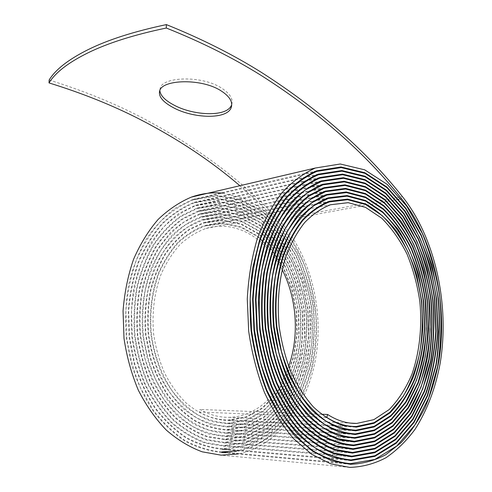 <?xml version="1.0" encoding="UTF-8"?>
<svg xmlns="http://www.w3.org/2000/svg" width="492" height="492" viewBox="0 0 492 492"><rect width="100%" height="100%" fill="white"/><g stroke="black" fill="none" stroke-linecap="round" stroke-linejoin="round"><path stroke-width="0.37" stroke-dasharray="2.46 1.84" d="M231.726 104.673L231.75 104.519C233.423 98.812 229.69 93.117 220.551 87.435C200.914 75.338 163.196 76.85 160.294 87.797L159.826 90.399M239.856 185.73L259.364 203.227L277.586 221.382C309.136 255.133 323.035 311.098 313.588 360.574C304.136 409.891 270.323 450.235 227.691 452.499M49.132 80.011C82.305 90.331 112.606 102.539 140.029 116.629C195.632 145.78 241.781 180.072 278.472 219.518C309.265 252.55 323.613 306.325 316.184 355.193C308.644 403.901 278.527 445.789 237.9 453.968M288.681 366.356C278.411 395.863 255.17 417.124 228.805 417.333C219.008 417.437 209.395 414.817 199.973 409.461L199.106 411.964L325.667 417.351M350.372 464.288L221.824 452.499C209.352 451.275 197.071 447.474 184.974 441.09C173.221 433.2 162.489 422.966 152.778 410.383C143.904 396.601 136.788 381.269 131.444 364.381L126.346 338.035C124.95 319.935 125.706 302.186 128.615 284.788C132.729 267.986 138.652 252.716 146.382 238.977C154.98 226.406 164.709 216.105 175.576 208.079L192.679 199.469L216.529 195.392L239.998 199.408L261.719 210.717L280.612 228.19L295.852 250.588C304.05 267.488 309.831 285.563 313.207 304.806C315.108 324.314 314.431 343.57 311.172 362.579C306.424 381.036 299.259 397.776 289.671 412.806L272.377 431.502L251.621 444.061L228.436 449.251M350.956 460.555L222.458 449.288C210.256 448.126 198.239 444.424 186.407 438.188C174.9 430.5 164.408 420.494 154.918 408.175C146.235 394.713 139.285 379.726 134.088 363.213L129.125 337.457L128.227 311.11C129.63 293.644 133.025 277.15 138.412 261.627C144.845 247.002 152.735 234.303 162.083 223.528C172.071 214.082 182.778 207.009 194.211 202.323L217.796 198.479L240.969 202.741L262.341 214.297L280.834 231.972L295.594 254.518C303.441 271.479 308.841 289.548 311.787 308.724C313.256 328.109 312.119 347.137 308.379 365.814L299.247 391.884L285.495 414.369L267.636 431.773L246.504 442.751L223.233 446.072L205.422 443.132C193.571 438.839 182.304 432.105 171.603 422.942C161.481 412.437 152.723 399.996 145.331 385.623C138.916 370.378 134.445 354.203 131.917 337.1C130.571 319.825 131.309 302.887 134.131 286.301C138.074 270.262 143.756 255.711 151.179 242.636C159.433 230.68 168.762 220.896 179.168 213.288L195.576 205.225L218.473 201.554L240.988 205.754L261.762 216.99L279.739 234.21C290.102 248.196 298.287 263.958 304.296 281.492L309.892 308.914C311.344 327.795 310.255 346.325 306.621 364.504C301.565 382.087 294.167 397.85 284.425 411.792L267.113 428.772L246.609 439.516L224.044 442.88L206.628 440.094C195.035 435.967 184.014 429.436 173.553 420.506C163.633 410.291 155.06 398.176 147.834 384.141C141.555 369.271 137.17 353.484 134.685 336.786C133.375 319.923 134.088 303.386 136.825 287.187C140.694 271.535 146.247 257.328 153.492 244.555C161.56 232.888 170.687 223.356 180.878 215.951L196.923 208.116L219.161 204.641L241.012 208.768L261.197 219.721L278.663 236.48C288.749 250.084 296.707 265.422 302.543 282.5L308.004 309.185L308.785 336.565C307.02 354.757 302.838 371.903 296.239 388.003L283.281 409.301L266.48 425.851L246.603 436.324L224.715 439.688L207.698 437.019C196.363 433.034 185.589 426.687 175.373 417.979C165.687 408.016 157.311 396.195 150.245 382.524C144.125 368.004 139.851 352.598 137.422 336.313C136.161 319.849 136.868 303.718 139.55 287.912C143.326 272.648 148.768 258.804 155.872 246.369C163.762 234.992 172.698 225.723 182.667 218.553L198.362 210.976L219.936 207.735L241.129 211.806L260.705 222.519C272.642 232.562 282.814 244.924 291.221 259.61C298.435 275.243 303.398 291.897 306.122 309.573C307.475 327.444 306.442 344.978 303.017 362.186C298.232 378.809 291.252 393.717 282.082 406.902L265.772 422.96L246.498 433.175L225.293 436.484L208.676 433.938C197.618 430.051 187.101 423.876 177.12 415.42C167.68 405.703 159.513 394.178 152.618 380.845C146.659 366.688 142.502 351.669 140.146 335.79C138.916 319.751 139.623 304.031 142.268 288.632C145.958 273.755 151.278 260.268 158.233 248.177L170.355 232.691C179.5 224.217 189.303 217.938 199.764 213.86L220.662 210.81L241.197 214.85L260.17 225.281L276.602 241.142L289.751 261.332L299.087 284.647L304.21 309.862L304.948 335.728L301.215 360.962L293.121 384.283L280.938 404.393L265.151 420.014L246.504 429.983L225.988 433.28C215.121 432.517 204.42 429.454 193.879 424.079C183.627 417.413 174.279 408.668 165.829 397.856C158.104 385.999 151.917 372.788 147.274 358.231L142.883 335.483C140.755 312.094 143.707 288.865 151.173 268.552C156.905 255.655 163.947 244.499 172.305 235.078C181.222 226.818 190.785 220.723 201 216.8L221.24 213.891L241.135 217.845L259.524 227.968C270.741 237.452 280.311 249.112 288.232 262.949C295.028 277.697 299.714 293.398 302.291 310.065C303.589 326.922 302.629 343.459 299.413 359.683C294.942 375.371 288.404 389.43 279.8 401.866L264.536 417.068L246.498 426.785L226.658 430.094C216.068 429.393 205.631 426.459 195.342 421.287C185.349 414.817 176.234 406.331 167.981 395.826C160.447 384.295 154.414 371.448 149.888 357.278L145.583 335.15C143.602 311.934 146.296 290.212 153.664 269.997C159.242 257.445 166.112 246.59 174.266 237.439C182.963 229.42 192.292 223.509 202.255 219.703L221.855 216.978L241.117 220.853L258.927 230.705C269.794 239.918 279.069 251.24 286.75 264.678C293.343 278.995 297.881 294.241 300.378 310.421C301.621 326.786 300.686 342.838 297.574 358.576C293.226 373.791 286.879 387.425 278.552 399.492L263.761 414.227L246.301 423.655L227.101 426.902L211.714 424.744C201.468 421.263 191.72 415.648 182.483 407.886C173.731 398.969 166.167 388.373 159.789 376.097C154.279 363.053 150.435 349.209 148.252 334.578C147.126 319.794 147.785 305.304 150.238 291.116C153.67 277.414 158.615 265.003 165.066 253.884C172.225 243.725 180.324 235.483 189.377 229.167L203.608 222.587L222.556 220.072L241.172 223.891L258.38 233.491L273.312 247.993L285.274 266.436L293.767 287.734L298.447 310.766L299.118 334.376L295.735 357.413L288.386 378.692L277.347 397.044L263.054 411.318L246.203 420.506L227.679 423.704L212.698 421.687C202.729 418.335 193.239 412.899 184.242 405.39C175.73 396.737 168.369 386.448 162.163 374.523C156.782 361.866 153.043 348.422 150.933 334.197C149.088 312.266 151.665 291.762 158.664 272.685C163.984 260.865 170.515 250.649 178.252 242.039C186.517 234.518 195.373 229.014 204.832 225.52L223.128 223.147L241.111 226.898L257.734 236.203L272.174 250.25L283.743 268.103L291.971 288.718L296.498 311.012L297.168 333.877L293.902 356.177L286.818 376.78L276.16 394.547L262.384 408.397L246.129 417.327L228.263 420.525C213.38 420.039 199.303 414.166 186.025 402.911C177.735 394.553 170.57 384.59 164.543 373.016C159.303 360.734 155.656 347.69 153.602 333.89C151.794 312.605 154.291 292.703 161.099 274.185C166.253 262.697 172.594 252.783 180.127 244.444C188.159 237.15 196.775 231.824 205.976 228.466C235.336 219.407 266.27 238.146 282.125 269.604M222.513 193.128L243.386 198.165C256.707 204.377 268.841 213.116 279.8 224.37C289.899 236.812 298.3 250.828 305.003 266.436C310.63 282.672 314.296 299.53 315.993 317.002C316.528 334.554 315.028 351.743 311.491 368.563C306.787 384.892 300.175 399.836 291.664 413.391C282.125 425.851 271.086 435.894 258.558 443.52L238.362 450.684M350.353 463.667L221.812 451.963C209.389 450.733 197.157 446.921 185.109 440.537C173.405 432.677 162.723 422.468 153.067 409.904L140.755 388.471C134.101 372.542 129.451 355.654 126.801 337.807L125.884 310.956C127.305 293.158 130.755 276.344 136.235 260.514C142.778 245.6 150.804 232.648 160.306 221.646C170.472 211.99 181.363 204.752 192.993 199.93L217.144 195.908L240.877 200.213L262.765 211.997L281.688 230.053L296.787 253.091C304.819 270.428 310.335 288.89 313.342 308.484C314.843 328.293 313.681 347.746 309.849 366.829L300.507 393.477L286.424 416.46L268.122 434.233L246.461 445.42L222.599 448.747C210.441 447.615 198.467 443.944 186.683 437.726C175.22 430.082 164.765 420.131 155.318 407.868C146.665 394.455 139.74 379.535 134.537 363.102L129.605 337.451L128.689 311.215C130.085 293.822 133.461 277.39 138.818 261.922C145.214 247.347 153.067 234.702 162.385 223.977C172.323 214.537 182.987 207.489 194.377 202.833L217.845 198.983L240.908 203.227L262.193 214.697L280.6 232.292L295.311 254.721C303.14 271.602 308.521 289.585 311.454 308.668L312.279 337.432C310.409 356.546 305.993 374.566 299.038 391.484L285.366 413.87L267.611 431.232L246.59 442.179L223.442 445.549L205.699 442.646C193.885 438.397 182.655 431.712 171.997 422.585C161.886 412.155 153.153 399.781 145.792 385.457C139.39 370.279 134.919 354.172 132.385 337.137L131.487 311.504C132.834 294.511 136.13 278.46 141.388 263.361C147.631 249.112 155.312 236.757 164.433 226.302C174.168 217.101 184.605 210.244 195.755 205.718L218.546 202.071L240.951 206.246L261.639 217.427L279.536 234.561L293.853 256.393C301.461 272.839 306.707 290.354 309.579 308.933L310.378 336.946C308.564 355.562 304.284 373.108 297.519 389.578L284.235 411.373L267.002 428.292L246.603 438.981L224.149 442.351L206.794 439.571C195.238 435.469 184.254 428.969 173.836 420.063C163.965 409.885 155.423 397.807 148.215 383.84C141.973 369.012 137.612 353.281 135.128 336.657C133.842 319.855 134.562 303.38 137.293 287.242C141.142 271.658 146.69 257.513 153.928 244.807C161.966 233.183 171.068 223.694 181.234 216.351L197.224 208.571L219.352 205.164L241.092 209.291L261.166 220.232L278.546 236.923L292.445 258.195L302.285 282.759L307.703 309.333L308.459 336.589L304.517 363.188L295.938 387.77L283.041 408.969L266.301 425.402L246.517 435.826L224.739 439.147L207.79 436.49C196.511 432.486 185.779 426.164 175.601 417.505C165.97 407.567 157.637 395.783 150.601 382.161C144.519 367.696 140.275 352.352 137.871 336.134C136.61 319.745 137.329 303.687 140.023 287.955C143.787 272.759 149.211 258.976 156.302 246.615C164.168 235.299 173.073 226.08 183.006 218.958L198.645 211.449L220.096 208.239L241.172 212.329L260.637 222.999C272.513 232.987 282.623 245.293 290.981 259.911C298.164 275.465 303.103 292.033 305.796 309.622C307.156 327.401 306.129 344.849 302.721 361.964L294.413 385.857L281.91 406.46L265.698 422.45L246.541 432.634L225.459 435.943C214.364 435.125 203.442 431.958 192.679 426.441C182.218 419.602 172.674 410.654 164.051 399.596C156.161 387.468 149.851 373.963 145.103 359.074L140.62 335.827C139.371 319.855 140.066 304.21 142.686 288.878C146.364 274.062 151.653 260.631 158.559 248.577C166.247 237.562 174.931 228.589 184.623 221.646L199.9 214.383L220.687 211.32L241.123 215.33L260.004 225.68C271.516 235.397 281.338 247.347 289.468 261.529C296.442 276.639 301.245 292.734 303.884 309.819L304.634 335.556C302.974 352.653 299.062 368.766 292.9 383.895C285.495 398.071 276.227 409.941 265.102 419.492L246.56 429.424L226.154 432.757L210.016 430.395C199.26 426.705 189.039 420.771 179.34 412.591C170.146 403.212 162.2 392.069 155.503 379.147C149.691 365.439 145.632 350.882 143.332 335.489C142.133 319.935 142.803 304.689 145.343 289.751C148.935 275.329 154.094 262.242 160.829 250.502C168.325 239.782 176.812 231.062 186.277 224.327L201.179 217.28L221.326 214.407L241.123 218.343L259.425 228.423C270.588 237.87 280.114 249.481 287.998 263.257C294.757 277.943 299.419 293.576 301.977 310.169C303.257 326.952 302.297 343.416 299.099 359.566L291.289 382.099C284.105 395.863 275.126 407.382 264.339 416.644L246.381 426.287L226.627 429.565C216.086 428.858 205.699 425.912 195.459 420.74C185.515 414.295 176.443 405.832 168.252 395.347C160.749 383.871 154.759 371.073 150.275 356.946L146.013 334.917C144.857 319.782 145.534 304.948 148.037 290.421C151.542 276.393 156.597 263.687 163.184 252.291C170.496 241.88 178.774 233.423 188.024 226.935L202.563 220.158L222.052 217.501L241.197 221.382L258.89 231.215C269.696 240.379 278.909 251.646 286.529 265.022C293.078 279.259 297.586 294.425 300.058 310.52L300.741 334.757C299.185 350.858 295.507 366.023 289.708 380.248C282.765 393.594 274.075 404.756 263.644 413.729L246.301 423.132L227.224 426.361C216.954 425.74 206.837 422.923 196.868 417.905C187.175 411.669 178.338 403.458 170.361 393.274C159.223 376.811 151.665 356.429 148.707 334.535C147.569 319.818 148.227 305.397 150.675 291.276C154.088 277.636 159.008 265.286 165.429 254.216C172.563 244.112 180.632 235.908 189.629 229.61L203.805 223.085L222.642 220.576L241.148 224.389L258.257 233.928C268.706 242.814 277.623 253.731 285.003 266.689C291.356 280.477 295.723 295.169 298.115 310.766L298.804 334.252C297.291 349.849 293.742 364.541 288.146 378.33C281.436 391.251 273.054 402.075 262.992 410.802L246.246 419.953L227.839 423.182C217.845 422.622 207.999 419.928 198.294 415.107C188.86 409.067 180.263 401.115 172.483 391.257C161.659 375.273 154.273 355.495 151.388 334.228C149.531 312.402 152.083 291.996 159.051 273.005C164.328 261.221 170.816 251.049 178.522 242.482C186.745 234.992 195.558 229.506 204.973 226.025L223.165 223.657L241.037 227.384L257.587 236.615L271.941 250.582L283.466 268.325L291.645 288.829L296.172 310.993L296.83 333.736L293.613 355.925L286.559 376.405L275.994 394.104L262.298 407.874L246.148 416.786L228.399 419.983C218.448 420.057 208.682 417.382 199.106 411.964M321.411 414.233L316.805 414.055M315.919 414.018L199.973 409.461M401.115 198.799L398.864 199.211M398.397 199.297L277.586 221.382M278.472 219.518L402.401 196.609M159.771 90.522L160.294 87.797M192.679 199.469L316.62 170.822M194.211 202.323L318.219 174.174M223.233 446.072L351.669 456.81M195.576 205.225L319.646 177.575M224.044 442.88L352.432 453.089M196.923 208.116L321.055 180.964M224.715 439.688L353.047 449.381M198.362 210.976L322.555 184.315M225.293 436.484L353.563 445.654M199.764 213.86L324.019 187.692M225.988 433.28L354.203 441.933M201 216.8L325.31 191.124M226.658 430.094L354.824 438.231M202.255 219.703L326.627 194.518M227.101 426.902L355.212 434.528M203.608 222.587L328.041 197.889M227.679 423.704L355.734 430.82M204.832 225.52L329.32 201.308M228.263 420.525L356.263 427.124M205.976 228.466L330.519 204.746M228.805 417.333L350.642 423.132M349.738 467.4L221.148 455.168M313.09 172.262L192.993 199.93M351.085 459.922L222.599 448.747M314.622 175.626L194.377 202.833M351.872 456.195L223.442 445.549M316.104 178.977L305.089 181.425M303.478 181.782L195.755 205.718M352.524 452.48L224.149 442.351M317.611 182.311L306.707 184.691M305.071 185.047L298.023 186.585M296.781 186.855L197.224 208.571M353.059 448.753L224.739 439.147M319.007 185.693L198.645 211.449M353.723 445.026L225.459 435.943M320.397 189.088L309.745 191.32M308.152 191.652L199.9 214.383M342.155 440.506L226.154 432.757M321.817 192.446L311.221 194.623M309.683 194.943L201.179 217.28M343.035 436.878L331.27 436.14M329.597 436.035L226.627 429.565M323.158 195.816L312.734 197.919M311.165 198.239L202.563 220.158M343.594 433.212L227.224 426.361M324.468 199.217L314.173 201.253M312.629 201.56L203.805 223.085M344.259 429.565L333.01 428.95M331.423 428.864L227.839 423.182M325.741 202.624L315.55 204.598M314.062 204.887L204.973 226.025M356.386 426.496L350.181 426.183M344.898 425.912L333.822 425.352M332.266 425.272L228.399 419.983"/><path stroke-width="0.74" d="M350.642 423.132L356.743 423.421L373.871 419.639L389.258 409.516C398.428 400.014 405.974 388.28 411.909 374.307C419.571 352.29 422.228 326.996 419.861 301.614C417.37 284.837 413.077 268.97 406.982 254.026C399.934 239.948 391.491 227.993 381.651 218.147L365.556 207.39L348.188 202.679L330.519 204.746C321.313 208.362 312.703 214.284 304.683 222.532C297.168 232.015 290.877 243.392 285.803 256.664C279.142 278.128 276.916 301.325 279.118 326.251C281.455 342.414 285.409 357.684 290.969 372.05C297.328 385.58 304.788 397.204 313.361 406.921C322.365 415.359 331.78 421.404 341.608 425.045L356.263 427.124L374.043 423.286L390.015 412.88C399.516 403.046 407.345 390.925 413.514 376.503C418.594 361.146 421.706 344.806 422.849 327.475L421.767 301.375L416.915 275.864C411.896 259.512 405.187 244.739 396.773 231.529C387.512 219.573 377.13 210.385 365.624 203.959L347.629 199.119L329.32 201.308C319.855 205.066 310.993 211.191 302.74 219.684C295.015 229.481 288.533 241.209 283.287 254.868C276.529 276.479 274.044 301.405 276.387 326.59C278.786 343.256 282.845 358.994 288.558 373.815C295.108 387.764 302.783 399.762 311.59 409.824C320.858 418.526 330.544 424.787 340.655 428.606L355.734 430.82L374.172 426.958L390.734 416.244C400.586 406.109 408.704 393.594 415.088 378.692C420.359 362.838 423.581 345.962 424.762 328.066L423.667 301.11L418.661 274.776C413.477 257.888 406.546 242.624 397.856 228.977L382.862 212.003L365.63 200.508L347.001 195.558L328.041 197.889C318.318 201.812 309.216 208.147 300.729 216.892C292.795 226.99 286.135 239.081 280.748 253.159C273.773 275.403 271.252 301.079 273.638 327.014C276.123 344.16 280.292 360.378 286.159 375.654C292.894 390.015 300.79 402.376 309.843 412.745C319.363 421.736 329.326 428.206 339.72 432.161L355.212 434.528L374.326 430.598L391.484 419.584L405.808 402.561C413.778 388.692 419.744 373.071 423.71 355.698C426.453 337.733 427.062 319.413 425.543 300.747C422.8 282.267 418.077 264.801 411.361 248.337C403.581 232.839 394.252 219.666 383.36 208.829L365.525 197.021L346.245 191.978L326.627 194.518C316.651 198.608 307.309 205.182 298.607 214.235C290.464 224.647 283.638 237.113 278.128 251.627C270.975 274.536 268.429 300.975 270.907 327.66C273.466 345.298 277.777 361.971 283.835 377.671C290.76 392.45 298.884 405.156 308.207 415.795C317.992 425.051 328.226 431.705 338.902 435.764L354.824 438.231L374.578 434.208L392.302 422.856L407.087 405.285L418.305 382.868C423.901 365.98 427.327 348.029 428.587 329.013L427.4 300.366C424.578 281.338 419.707 263.349 412.776 246.4C404.762 230.44 395.131 216.874 383.895 205.711L365.488 193.571L345.581 188.405L325.31 191.124C315.077 195.336 305.495 202.114 296.578 211.443C288.22 222.163 281.215 234.973 275.551 249.887C268.226 273.447 265.563 300.6 268.134 328.029C270.741 346.171 275.157 363.311 281.375 379.449C288.484 394.646 296.817 407.727 306.381 418.692C316.424 428.212 326.922 435.094 337.875 439.331L354.203 441.933L374.646 437.905L392.967 426.244L408.249 408.182C416.742 393.452 423.095 376.872 427.314 358.434C430.242 339.375 430.894 319.954 429.27 300.157L423.796 271.344C418.114 252.876 410.506 236.172 400.968 221.234L384.48 202.661L365.501 190.133L344.947 184.844L324.019 187.692L308.644 195.656C298.878 203.411 290.145 213.626 282.445 226.302C275.526 240.219 270.293 255.846 266.738 273.171C264.265 291.147 263.792 309.542 265.317 328.361L270.342 355.765C275.465 373.323 282.187 389.227 290.501 403.465C299.53 416.447 309.437 426.902 320.218 434.817C331.257 441.183 342.371 444.793 353.563 445.654L374.695 441.595L393.637 429.633L409.424 411.054C418.182 395.888 424.737 378.815 429.098 359.837C432.111 340.218 432.788 320.218 431.127 299.849C428.145 279.69 422.979 260.625 415.642 242.661L401.958 218.632L384.959 199.512L365.378 186.64L344.166 181.277L322.555 184.315C311.823 188.873 301.768 196.08 292.389 205.939C283.626 217.28 276.27 230.816 270.317 246.541L263.927 272.279C261.424 290.741 260.957 309.634 262.519 328.945C265.293 348.072 269.948 366.146 276.473 383.182C283.958 399.197 292.728 412.997 302.783 424.584C313.336 434.664 324.369 441.964 335.882 446.478L353.047 449.381L374.855 445.235L394.393 432.948L410.648 413.803C419.676 398.206 426.423 380.636 430.894 361.103C433.987 340.931 434.67 320.372 432.954 299.431L427.13 268.964C421.121 249.413 413.04 231.744 402.905 215.97L385.396 196.326L365.205 183.153L343.336 177.686L321.055 180.964C310.071 185.687 299.794 193.122 290.212 203.282C281.233 214.918 273.712 228.817 267.648 244.973C262.574 262.162 259.493 280.508 258.398 300.015L259.708 329.486C262.543 349.099 267.316 367.629 274.026 385.082C281.682 401.521 290.667 415.678 300.969 427.548C311.774 437.886 323.072 445.395 334.861 450.069L352.432 453.089L374.922 448.925L395.064 436.312L411.816 416.65L424.498 391.515C430.814 372.592 434.682 352.487 436.109 331.202L434.787 299.154C431.638 277.869 426.177 257.74 418.403 238.78L403.914 213.411L385.906 193.227L365.126 179.697L342.598 174.113L319.646 177.575C308.41 182.434 297.9 190.078 288.103 200.508C278.927 212.452 271.221 226.689 264.997 243.226C259.819 260.846 256.658 279.647 255.514 299.628L256.855 329.831C259.745 349.935 264.616 368.932 271.473 386.823C279.315 403.668 288.503 418.2 299.025 430.414C310.083 441.029 321.639 448.766 333.693 453.618L351.669 456.81L374.873 452.665L395.642 439.756L412.923 419.602L425.974 393.778C432.493 374.363 436.484 353.723 437.954 331.86L436.625 298.958L430.506 266.818C424.159 246.203 415.642 227.562 404.953 210.883L386.429 190.158L365.052 176.234L341.86 170.552L318.219 174.174C306.744 179.205 295.993 187.058 285.969 197.722C276.59 209.979 268.718 224.573 262.334 241.51C257.027 259.555 253.792 278.816 252.624 299.284L253.977 330.218C256.947 350.808 261.928 370.279 268.921 388.631C276.947 405.888 286.344 420.783 297.113 433.311C308.423 444.221 320.237 452.173 332.567 457.179L350.956 460.555L374.873 456.361L396.275 443.169L414.055 422.462L427.487 395.949L436.146 365.365C439.516 343.521 440.278 321.27 438.44 298.613L432.142 265.637L421.17 234.992L405.875 208.251L386.835 186.978L364.836 172.729L340.962 166.972L316.62 170.822C304.911 176.05 293.933 184.149 283.693 195.115C274.118 207.685 266.08 222.655 259.585 240.028L252.599 268.423C249.875 288.779 249.376 309.597 251.111 330.882C254.167 351.952 259.284 371.878 266.461 390.648C274.671 408.323 284.29 423.557 295.317 436.361L312.943 451.49L331.577 460.795L350.372 464.288C362.782 463.827 374.566 460.647 385.716 454.737L401.054 442.72C410.303 432.652 418.311 420.894 425.07 407.444C431.041 393.231 435.604 378.053 438.753 361.909C448.187 304.665 433.864 239.094 401.564 198.713C365.101 152.92 318.306 111.832 261.178 75.448C232.956 57.816 201.333 42.011 166.302 28.026C133.824 34.827 107.668 43.13 87.834 52.921C68.326 62.57 55.387 72.57 49.028 82.92L49.132 80.011C55.491 69.569 68.425 59.471 87.933 49.729C107.76 39.852 133.904 31.476 166.37 24.6C201.56 38.77 233.319 54.747 261.646 72.539C318.945 109.23 365.863 150.589 402.401 196.609C435.328 237.9 449.854 304.757 440.186 363.127C435.525 388.225 427.167 410.248 415.119 429.208C406.521 440.85 396.786 450.371 385.919 457.763C374.504 463.772 362.45 466.982 349.738 467.4L330.612 463.778L311.645 454.245L293.706 438.796C282.482 425.74 272.691 410.199 264.333 392.186C257.021 373.053 251.806 352.752 248.694 331.27L247.267 298.988C248.448 277.617 251.793 257.513 257.31 238.675C263.921 220.963 272.094 205.699 281.842 192.87C292.254 181.677 303.416 173.393 315.335 168.024L340.255 163.996L364.689 169.826L387.198 184.365L406.669 206.087L422.302 233.399C430.672 253.817 436.552 275.471 439.94 298.361C441.822 321.497 441.041 344.222 437.591 366.534L428.741 397.77L414.996 424.854L396.792 446.004L374.867 459.454L350.353 463.667C337.838 462.412 325.415 458.138 313.078 450.844C301.024 441.798 289.942 429.94 279.825 415.279L266.805 390.174C259.684 371.466 254.604 351.614 251.578 330.618L250.194 299.075C251.381 278.201 254.678 258.564 260.071 240.157C266.566 222.888 274.585 207.993 284.124 195.478C294.333 184.58 305.274 176.542 316.946 171.37L341.165 167.569L364.916 173.332L386.804 187.544L405.752 208.719L420.955 235.361C429.116 255.262 434.842 276.381 438.138 298.705C439.971 321.258 439.208 343.41 435.851 365.156L427.234 395.599L413.87 421.995L396.165 442.591L374.879 455.752L351.085 459.922C338.847 458.778 326.688 454.651 314.628 447.542C302.832 438.741 291.99 427.185 282.101 412.88C272.992 397.185 265.618 379.689 259.979 360.378L254.469 330.224L253.103 299.413C254.266 279.032 257.482 259.85 262.753 241.867C269.093 224.992 276.941 210.453 286.282 198.258C296.258 187.593 306.959 179.764 318.398 174.771L341.922 171.13L365.002 176.794L386.288 190.613L404.725 211.246L419.547 237.181C427.499 256.566 433.089 277.137 436.306 298.896L437.652 331.651C436.195 353.416 432.234 373.975 425.764 393.323L412.782 419.036L395.605 439.135L374.953 452.007L351.872 456.195L333.963 453.046C321.952 448.249 310.434 440.561 299.413 429.99C288.909 417.868 279.751 403.409 271.941 386.626C265.102 368.816 260.231 349.898 257.341 329.88L256 299.794C257.113 279.88 260.256 261.154 265.422 243.608C271.602 227.107 279.265 212.913 288.41 201.019C298.17 190.632 308.644 183.006 319.831 178.153L342.678 174.709L365.101 180.257L385.789 193.719L403.723 213.805L418.157 239.057C425.894 257.943 431.336 277.986 434.485 299.173L435.789 331.085C434.387 352.284 430.537 372.309 424.245 391.146L411.626 416.171L394.953 435.764L374.904 448.304L352.524 452.48L335.015 449.454C323.275 444.817 312.014 437.345 301.252 427.031C290.993 415.193 282.051 401.091 274.407 384.726C267.746 367.333 262.999 348.865 260.163 329.332C258.564 309.603 259.044 290.311 261.59 271.455C265.311 253.288 270.772 236.892 277.986 222.261C286.018 208.94 295.132 198.184 305.329 189.986L321.368 181.493L343.539 178.301L365.298 183.75L385.377 196.911L402.794 216.474L416.81 241.068C424.325 259.456 429.608 278.97 432.665 299.597C434.362 320.446 433.667 340.907 430.58 360.987L422.659 389.08L410.402 413.421L394.203 432.437L374.763 444.663L353.059 448.753L335.968 445.857C324.505 441.33 313.521 434.049 303.004 424.024C293.011 412.468 284.284 398.711 276.836 382.758C270.342 365.796 265.723 347.789 262.98 328.742C261.418 309.511 261.898 290.71 264.419 272.34C268.048 254.635 273.386 238.663 280.446 224.426C288.3 211.468 297.205 201.013 307.168 193.061L322.85 184.869L344.332 181.868L365.427 187.243L384.904 200.06L401.81 219.081L415.408 242.999C422.72 260.871 427.856 279.837 430.814 299.905C432.474 320.169 431.804 340.064 428.803 359.584L421.127 386.89L409.246 410.543L393.551 429.042L374.726 440.967L353.723 445.026C342.573 444.202 331.503 440.635 320.52 434.313C309.782 426.429 299.917 416.041 290.907 403.145C282.636 388.969 275.932 373.151 270.803 355.685L265.809 328.41C264.265 309.677 264.721 291.362 267.168 273.466C270.711 256.215 275.914 240.65 282.783 226.769C290.452 214.155 299.142 203.977 308.853 196.222L324.16 188.295L344.984 185.429L365.427 190.681L384.326 203.11C395.863 214.543 405.74 228.442 413.957 244.807C421.06 262.175 426.06 280.606 428.95 300.102L430.168 329.456C428.876 348.945 425.359 367.346 419.608 384.652L408.096 407.634L392.911 425.642L374.689 437.259L354.369 441.324L338.102 438.747C327.192 434.565 316.731 427.733 306.731 418.255C297.205 407.358 288.896 394.344 281.818 379.221C275.625 363.157 271.215 346.097 268.595 328.041C267.107 309.8 267.55 291.965 269.911 274.53C273.368 257.74 278.441 242.587 285.132 229.075C292.611 216.8 301.092 206.898 310.575 199.383L325.501 191.683L345.673 189.008L365.488 194.137L383.803 206.234C394.99 217.347 404.572 230.853 412.554 246.744C419.442 263.626 424.288 281.535 427.099 300.483C428.661 319.622 428.034 338.404 425.217 356.829L417.997 382.598L406.829 404.904L392.099 422.364L374.449 433.643L354.787 437.616C344.197 436.902 333.681 433.575 323.238 427.64C313.041 420.205 303.675 410.377 295.132 398.163C287.273 384.75 280.92 369.769 276.086 353.219L271.344 327.389C269.911 309.652 270.36 292.31 272.691 275.366C276.067 259.044 281.024 244.327 287.568 231.215C294.856 219.291 303.127 209.703 312.383 202.452L326.946 195.053L346.454 192.587L365.611 197.63L383.329 209.414C394.16 220.188 403.434 233.294 411.146 248.731C417.825 265.102 422.517 282.476 425.236 300.852L426.355 328.508C425.143 346.878 421.828 364.197 416.41 380.47L405.605 402.099L391.361 419.018L374.314 429.996L355.322 433.901C345.009 433.274 334.775 430.082 324.609 424.332C314.677 417.136 305.563 407.604 297.254 395.734C289.603 382.702 283.423 368.145 278.706 352.069L274.106 326.965C272.697 309.726 273.134 292.875 275.415 276.412C278.693 260.545 283.515 246.246 289.893 233.516C296.996 221.935 305.046 212.63 314.056 205.595L328.25 198.467L347.094 196.148L365.618 201.08L382.751 212.501C393.231 222.944 402.21 235.643 409.682 250.594C416.158 266.455 420.709 283.294 423.341 301.104L424.455 327.918C423.274 345.71 420.076 362.499 414.848 378.274C408.508 393.09 400.439 405.549 390.66 415.648L374.203 426.318L355.882 430.205C345.851 429.645 335.895 426.595 326.005 421.06C316.35 414.086 307.475 404.861 299.382 393.372C291.953 380.722 285.938 366.601 281.338 350.999L276.855 326.633C274.511 301.571 276.953 276.762 283.693 255.25C288.89 241.633 295.329 229.955 303.023 220.213C311.233 211.745 320.046 205.638 329.468 201.898L347.672 199.703L365.562 204.518L382.136 215.558C392.265 225.674 400.955 237.968 408.206 252.433C414.467 267.796 418.883 284.099 421.441 301.35C422.868 318.773 422.314 335.876 419.787 352.647C416.097 368.846 410.562 383.428 403.194 396.386L389.916 412.278L374.049 422.665L356.386 426.496C346.423 426.669 336.553 423.637 326.774 417.401L327.604 414.479L321.411 414.233M159.826 90.399C160.269 95.307 164.703 100.048 173.123 104.63C192.44 115.602 226.185 117.41 231.32 105.559M220.072 90.214C200.404 78.166 162.661 79.649 159.771 90.522C158.141 96.1 162.428 101.678 172.63 107.262C192.624 118.627 227.753 119.956 231.302 107.219C232.968 101.543 229.223 95.872 220.072 90.214M49.028 82.92C82.047 93.111 112.213 105.19 139.531 119.156C177.581 138.732 211.025 160.921 239.856 185.73M166.302 28.026L166.37 24.6M227.691 452.499L221.824 452.499M228.436 449.251L222.458 449.288M282.125 269.604C296.953 298.183 299.542 336.097 288.681 366.356M237.9 453.968L221.148 455.168L202.218 451.822C189.623 447.166 177.643 439.909 166.284 430.063C155.509 418.833 146.185 405.537 138.326 390.181C131.499 373.895 126.727 356.632 124.009 338.385L123.055 310.919C124.47 292.703 127.981 275.495 133.572 259.296C140.226 244.014 148.406 230.736 158.104 219.463C168.467 209.543 179.58 202.083 191.443 197.083C201.751 193.473 212.107 192.157 222.513 193.128M238.362 450.684L221.812 451.963M316.805 414.055L315.919 414.018M356.743 423.421C346.934 423.624 337.223 420.642 327.604 414.479M325.667 417.351L326.774 417.401M401.564 198.713L401.115 198.799M398.864 199.211L398.397 199.297M315.335 168.024L191.443 197.083M316.946 171.37L313.09 172.262M318.398 174.771L314.622 175.626M319.831 178.153L316.104 178.977M305.089 181.425L303.478 181.782M321.368 181.493L317.611 182.311M306.707 184.691L305.071 185.047M298.023 186.585L296.781 186.855M322.85 184.869L319.007 185.693M324.16 188.295L320.397 189.088M309.745 191.32L308.152 191.652M354.369 441.324L342.155 440.506M325.501 191.683L321.817 192.446M311.221 194.623L309.683 194.943M354.787 437.616L343.035 436.878M331.27 436.14L329.597 436.035M326.946 195.053L323.158 195.816M312.734 197.919L311.165 198.239M355.322 433.901L343.594 433.212M328.25 198.467L324.468 199.217M314.173 201.253L312.629 201.56M355.882 430.205L344.259 429.565M333.01 428.95L331.423 428.864M329.468 201.898L325.741 202.624M315.55 204.598L314.062 204.887M350.181 426.183L344.898 425.912M333.822 425.352L332.266 425.272M231.302 107.219L231.726 104.673"/></g></svg>
